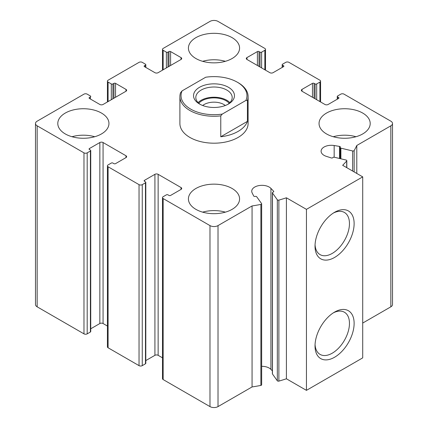<?xml version="1.0" encoding="UTF-8"?>
<svg xmlns="http://www.w3.org/2000/svg" width="428" height="428" viewBox="0 0 428 428"><rect width="100%" height="100%" fill="white"/><g stroke="black" fill="none" stroke-linecap="round" stroke-linejoin="round"><path stroke-width="0.64" d="M259.015 66.415L259.015 51.569L260.021 52.146A1.134 0.658 0 0 0 261.626 52.146L264.841 50.29A2.274 1.311 0 0 0 265.51 49.359A2.274 1.311 0 0 0 264.841 48.434L218.018 21.4A5.682 3.28 0 0 0 209.982 21.4L163.159 48.434A2.274 1.311 0 0 0 162.49 49.359A2.274 1.311 0 0 0 163.159 50.29L166.374 52.146A1.134 0.658 0 0 0 167.979 52.146L168.985 51.569A1.134 0.658 0 0 1 170.59 51.569L181.044 57.598A2.274 1.311 0 0 1 181.707 58.529A2.274 1.311 0 0 1 181.044 59.455L158.135 72.68A2.274 1.311 0 0 1 154.92 72.68L144.466 66.65L144.466 65.719A1.134 0.658 0 0 0 144.134 66.185A1.134 0.658 0 0 0 144.466 66.65M144.466 65.719L145.472 65.142A1.134 0.658 0 0 0 145.804 64.676A1.134 0.658 0 0 0 145.472 64.211L142.256 62.354A2.274 1.311 0 0 0 139.041 62.354L108.091 80.223A2.274 1.311 0 0 0 107.428 81.154A2.274 1.311 0 0 0 108.091 82.08L111.307 83.936A1.134 0.658 0 0 0 112.917 83.936L113.923 83.358A1.134 0.658 0 0 1 115.528 83.358L125.982 89.388A2.274 1.311 0 0 1 126.645 90.319A2.274 1.311 0 0 1 125.982 91.244L103.068 104.475A2.274 1.311 0 0 1 99.852 104.475L89.404 98.44L89.404 97.509A1.134 0.658 0 0 0 89.072 97.975A1.134 0.658 0 0 0 89.404 98.44M89.404 97.509L90.41 96.931A1.134 0.658 0 0 0 90.741 96.466A1.134 0.658 0 0 0 90.41 96L87.194 94.144A2.274 1.311 0 0 0 83.979 94.144L37.156 121.178A5.682 3.28 0 0 0 35.492 123.499A5.682 3.28 0 0 0 37.156 125.821L83.979 152.855A2.274 1.311 0 0 0 87.194 152.855L90.41 150.998A1.134 0.658 0 0 0 90.741 150.533A1.134 0.658 0 0 0 90.41 150.067L89.404 149.49L89.404 148.564A1.134 0.658 0 0 0 89.072 149.024A1.134 0.658 0 0 0 89.404 149.49M35.492 123.499L35.492 304.501A5.682 3.28 0 0 0 37.156 306.822L83.979 333.856A2.274 1.311 0 0 0 87.194 333.856L90.41 332A1.134 0.658 0 0 0 90.741 331.534L90.741 150.533M89.404 148.564L99.852 142.529A2.274 1.311 0 0 1 103.068 142.529L125.982 155.755A2.274 1.311 0 0 1 126.645 156.685A2.274 1.311 0 0 1 125.982 157.611L115.528 163.646A1.134 0.658 0 0 1 113.923 163.646L112.917 163.063A1.134 0.658 0 0 0 111.307 163.063L108.091 164.919A2.274 1.311 0 0 0 107.428 165.85A2.274 1.311 0 0 0 108.091 166.776L139.041 184.645A2.274 1.311 0 0 0 142.256 184.645L145.472 182.788A1.134 0.658 0 0 0 145.804 182.323A1.134 0.658 0 0 0 145.472 181.863L144.466 181.279L144.466 180.354A1.134 0.658 0 0 0 144.134 180.814A1.134 0.658 0 0 0 144.466 181.279M90.741 328.79L99.852 323.525L99.852 142.529M107.428 326.045L103.068 323.525A2.274 1.311 0 0 0 99.852 323.525M107.428 165.85L107.428 346.846A2.274 1.311 0 0 0 108.091 347.777L139.041 365.646A2.274 1.311 0 0 0 142.256 365.646L145.472 363.789A1.134 0.658 0 0 0 145.804 363.324L145.804 182.323M144.466 180.354L154.92 174.319A2.274 1.311 0 0 1 158.135 174.319L181.044 187.544A2.274 1.311 0 0 1 181.707 188.475A2.274 1.311 0 0 1 181.044 189.401L170.59 195.436A1.134 0.658 0 0 1 168.985 195.436L167.979 194.852A1.134 0.658 0 0 0 166.374 194.852L163.159 196.709A2.274 1.311 0 0 0 162.49 197.64A2.274 1.311 0 0 0 163.159 198.565L209.982 225.599A5.682 3.28 0 0 0 218.018 225.599L252.065 205.943A147.783 85.322 0 0 0 260.877 204.418A1.134 0.658 0 0 0 261.652 203.792A1.134 0.658 0 0 0 261.567 203.546L256.698 196.762A1.134 0.658 0 0 0 255.216 196.404A1.134 0.658 0 0 1 253.686 195.981L252.135 192.878A10.229 5.906 0 0 1 251.734 191.241A10.229 5.906 0 0 1 259.411 185.517A10.229 5.906 0 0 1 270.924 188.384L273.631 191.214A1.134 0.658 0 0 1 273.77 191.53A1.134 0.658 0 0 1 273.069 192.135A1.134 0.658 0 0 0 272.369 192.744A1.134 0.658 0 0 0 272.454 192.996L277.317 199.774A1.134 0.658 0 0 0 278.879 200.111A147.783 85.322 0 0 0 286.402 197.79L306.443 209.356L362.709 176.871L342.668 165.299A147.783 85.322 0 0 0 346.696 160.955A1.134 0.658 0 0 0 346.814 160.666A1.134 0.658 0 0 0 346.113 160.056L334.364 157.247A1.134 0.658 0 0 0 332.882 157.606A1.134 0.658 0 0 1 331.283 157.927L326.382 156.364A10.229 5.906 0 0 1 321.096 151.191A10.229 5.906 0 0 1 334.161 145.52L339.543 146.413A1.134 0.658 0 0 1 340.362 147.045A1.134 0.658 0 0 1 340.276 147.296A1.134 0.658 0 0 0 340.19 147.548A1.134 0.658 0 0 0 340.891 148.152L352.64 150.961A1.134 0.658 0 0 0 354.154 150.565A147.783 85.322 0 0 0 356.797 145.477L390.844 125.821A5.682 3.28 0 0 0 392.508 123.499A5.682 3.28 0 0 0 390.844 121.178L344.021 94.144A2.274 1.311 0 0 0 340.806 94.144L337.59 96A1.134 0.658 0 0 0 337.259 96.466A1.134 0.658 0 0 0 337.59 96.931L338.596 97.509A1.134 0.658 0 0 1 338.928 97.975A1.134 0.658 0 0 1 338.596 98.44L328.148 104.475A2.274 1.311 0 0 1 324.932 104.475L302.018 91.244L302.018 89.388A2.274 1.311 0 0 0 301.355 90.319A2.274 1.311 0 0 0 302.018 91.244M145.804 360.579L154.92 355.32L154.92 174.319M162.49 357.835L158.135 355.32A2.274 1.311 0 0 0 154.92 355.32M162.49 197.64L162.49 378.641A2.274 1.311 0 0 0 163.159 379.566L209.982 406.6A5.682 3.28 0 0 0 218.018 406.6L252.065 386.944L252.065 205.943M252.065 386.944A147.783 85.322 0 0 0 260.877 385.414A1.134 0.658 0 0 0 261.652 384.793L261.652 203.792M272.369 370.894L270.924 369.38A10.229 5.906 0 0 0 261.652 366.336M272.369 192.744L272.369 373.74A1.134 0.658 0 0 0 272.454 373.992L277.317 380.776A1.134 0.658 0 0 0 278.879 381.113A147.783 85.322 0 0 0 286.402 378.785L286.402 197.79M286.402 378.785L306.443 390.357L306.443 209.356M334.578 357.241A27.649 15.964 -60 0 1 315.024 345.952A27.649 15.964 -60 0 1 334.578 312.092A27.649 15.964 -60 0 1 354.127 323.375A27.649 15.964 -60 0 1 334.578 357.241M334.578 257.458A27.649 15.964 -60 0 1 315.024 246.17A27.649 15.964 -60 0 1 334.578 212.309A27.649 15.964 -60 0 1 354.127 223.598A27.649 15.964 -60 0 1 334.578 257.458M306.443 390.357L362.709 357.872L362.709 176.871M356.797 173.458L356.797 145.477M362.709 323.065L390.844 306.822A5.682 3.28 0 0 0 392.508 304.501L392.508 123.499M302.018 89.388L312.472 83.358A1.134 0.658 0 0 1 314.077 83.358L315.083 83.936A1.134 0.658 0 0 0 316.693 83.936L319.909 82.08A2.274 1.311 0 0 0 320.572 81.154A2.274 1.311 0 0 0 319.909 80.223L288.959 62.354A2.274 1.311 0 0 0 285.744 62.354L282.528 64.211A1.134 0.658 0 0 0 282.196 64.676A1.134 0.658 0 0 0 282.528 65.142L283.534 65.719A1.134 0.658 0 0 1 283.866 66.185A1.134 0.658 0 0 1 283.534 66.65L273.08 72.68A2.274 1.311 0 0 1 269.865 72.68L246.956 59.455L246.956 57.598A2.274 1.311 0 0 0 246.293 58.529A2.274 1.311 0 0 0 246.956 59.455M246.956 57.598L257.41 51.569A1.134 0.658 0 0 1 259.015 51.569M326.537 133.943A25.578 14.766 0 0 0 354.411 137.142A25.578 14.766 0 0 0 370.204 123.499A25.578 14.766 0 0 0 362.709 113.056A25.578 14.766 0 0 0 334.835 109.857A25.578 14.766 0 0 0 319.047 123.499A25.578 14.766 0 0 0 326.537 133.943M195.912 58.529A25.578 14.766 0 0 0 223.791 61.728A25.578 14.766 0 0 0 239.578 48.086A25.578 14.766 0 0 0 232.088 37.643A25.578 14.766 0 0 0 204.21 34.443A25.578 14.766 0 0 0 188.422 48.086A25.578 14.766 0 0 0 195.912 58.529M65.291 133.943A25.578 14.766 0 0 0 93.165 137.142A25.578 14.766 0 0 0 108.953 123.499A25.578 14.766 0 0 0 101.463 113.056A25.578 14.766 0 0 0 73.589 109.857A25.578 14.766 0 0 0 57.796 123.499A25.578 14.766 0 0 0 65.291 133.943M195.912 209.356A25.578 14.766 0 0 0 223.791 212.561A25.578 14.766 0 0 0 239.578 198.913A25.578 14.766 0 0 0 232.088 188.475A25.578 14.766 0 0 0 204.21 185.271A25.578 14.766 0 0 0 188.422 198.913A25.578 14.766 0 0 0 195.912 209.356M237.31 82.197L238.118 82.657A34.106 19.688 180 0 1 248.106 96.584L248.106 123.499A34.106 19.688 180 0 1 214 143.193A34.106 19.688 180 0 1 179.894 123.499L179.894 96.584A34.106 19.688 180 0 1 180.573 92.678L182.093 90.875L205.718 77.233A32.967 19.035 180 0 1 237.31 82.197A32.967 19.035 180 0 1 245.907 100.436L222.282 114.078A32.967 19.035 180 0 1 182.093 90.875M333.369 213.048A24.343 14.054 -60 0 1 344.412 212.454A24.343 14.054 -60 0 1 348.146 231.96A24.343 14.054 -60 0 1 332.24 253.413A24.343 14.054 -60 0 1 320.069 254.617A24.343 14.054 -60 0 1 315.062 244.757M333.369 312.831A24.343 14.054 -60 0 1 344.412 312.231A24.343 14.054 -60 0 1 348.146 331.743A24.343 14.054 -60 0 1 332.24 353.196A24.343 14.054 -60 0 1 320.069 354.4A24.343 14.054 -60 0 1 315.062 344.54M202.626 212.144A25.578 14.766 180 0 1 225.374 212.144M72 136.73A25.578 14.766 180 0 1 94.749 136.73M202.626 61.311A25.578 14.766 180 0 1 225.374 61.311M333.252 136.73A25.578 14.766 180 0 1 356 136.73M228.472 104.009A20.464 11.813 180 0 1 199.528 104.009A20.464 11.813 180 0 1 199.534 87.301A20.464 11.813 180 0 1 228.466 87.301A20.464 11.813 180 0 1 228.472 104.009L228.472 104.009M248.106 96.584A34.106 19.688 180 0 1 247.427 100.489L245.907 100.436M222.282 114.078L220.768 115.881A34.106 19.688 180 0 1 179.894 96.584M247.427 100.489L247.427 121.375A34.106 19.688 0 0 1 220.768 136.767L247.427 121.375M220.768 115.881L220.768 136.767M200.384 104.475A18.19 10.502 180 0 1 195.81 97.509A18.19 10.502 180 0 1 214 87.007A18.19 10.502 180 0 1 232.19 97.509A18.19 10.502 180 0 1 227.616 104.475M198.105 102.618A18.19 10.502 180 0 1 214 97.22A18.19 10.502 180 0 1 229.895 102.618M198.79 103.271A17.05 9.844 180 0 1 214 97.878A17.05 9.844 180 0 1 229.21 103.271M202.685 105.497A13.974 8.068 180 0 1 225.315 105.497M163.159 69.78L163.159 50.29M166.374 67.924L166.374 52.146M167.979 66.998L167.979 52.146M168.985 66.415L168.985 51.569M170.59 65.489L170.59 51.569M181.044 59.455L181.044 57.598M145.472 67.228L145.472 65.142M108.091 101.57L108.091 82.08M111.307 99.713L111.307 83.936M112.917 98.788L112.917 83.936M113.923 98.21L113.923 83.358M115.528 97.279L115.528 83.358M125.982 91.244L125.982 89.388M90.41 99.018L90.41 96.931M37.156 306.822L37.156 125.821M83.979 333.856L83.979 152.855M87.194 333.856L87.194 152.855M90.41 332L90.41 150.998M103.068 323.525L103.068 142.529M125.982 157.611L125.982 155.755M108.091 347.777L108.091 166.776M139.041 365.646L139.041 184.645M142.256 365.646L142.256 184.645M145.472 363.789L145.472 182.788M158.135 355.32L158.135 174.319M181.044 189.401L181.044 187.544M163.159 379.566L163.159 198.565M209.982 406.6L209.982 225.599M218.018 406.6L218.018 225.599M260.877 385.414L260.877 204.418M270.924 369.38L270.924 188.384M273.631 191.846L273.631 191.214M272.454 373.992L272.454 192.996M277.317 380.776L277.317 199.774M278.879 381.113L278.879 200.111M346.696 167.626L346.696 160.955M334.161 157.21L334.161 145.52M339.543 158.488L339.543 146.413M340.891 158.809L340.891 148.152M352.64 171.056L352.64 150.961M354.154 171.933L354.154 150.565M390.844 306.822L390.844 125.821M337.59 99.018L337.59 96.931M338.596 98.44L338.596 97.509M312.472 97.279L312.472 83.358M314.077 98.21L314.077 83.358M315.083 98.788L315.083 83.936M316.693 99.713L316.693 83.936M319.909 101.57L319.909 82.08M282.528 67.228L282.528 65.142M283.534 66.65L283.534 65.719M257.41 65.489L257.41 51.569M260.021 66.998L260.021 52.146M261.626 67.924L261.626 52.146M264.841 69.78L264.841 50.29M162.49 70.165L162.49 49.359M145.804 67.421L145.804 64.676M107.428 101.955L107.428 81.154M346.814 167.696L346.814 160.666M340.19 158.644L340.19 147.548M337.259 99.21L337.259 96.466M320.572 101.955L320.572 81.154M282.196 67.421L282.196 64.676M265.51 70.165L265.51 49.359"/></g></svg>
